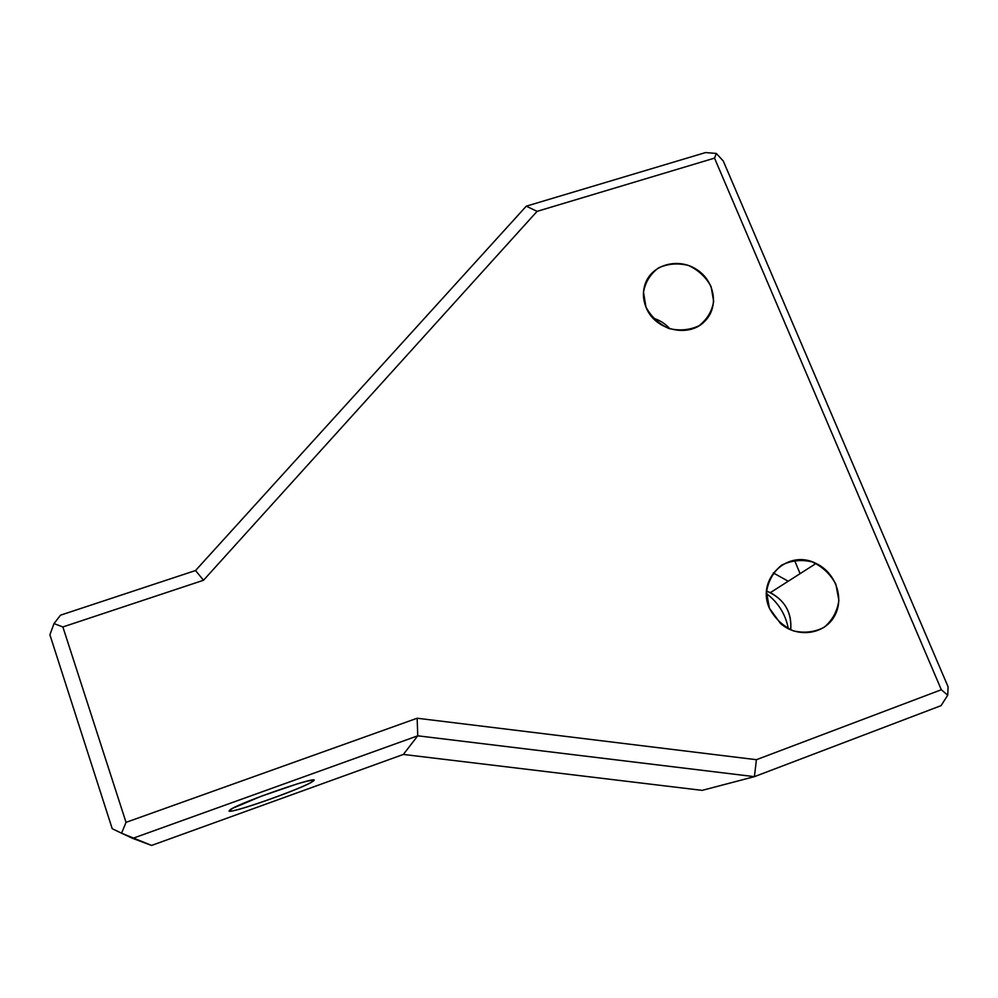 <?xml version="1.0" encoding="UTF-8"?>
<svg xmlns="http://www.w3.org/2000/svg" width="998" height="998" viewBox="0 0 998 998"><rect width="100%" height="100%" fill="white"/><g stroke="black" fill="none" stroke-linecap="round" stroke-linejoin="round"><path stroke-width="1.5" d="M526.283 206.174L705.561 152.569L526.283 206.174L537.074 211.364L714.531 158.121L716.302 153.442L705.561 152.569L716.302 153.442L723.263 160.977L716.302 153.442L714.531 158.121L941.326 689.743L947.713 695.244L948.1 686.824L723.263 160.977L948.1 686.824L947.713 695.244L941.326 689.743L714.531 158.121L537.074 211.364L203.505 580.262L62.874 626.956L126.035 822.352L417.152 718.236L756.422 759.703L941.326 689.743L756.422 759.703L754.413 776.656L941.052 705.648L947.713 695.244L941.052 705.648L754.413 776.656L756.422 759.703L417.152 718.236L417.75 735.813L754.413 776.656L702.155 790.366L403.354 754.438L151.596 845.431L403.354 754.438L702.155 790.366L754.413 776.656L417.75 735.813L417.152 718.236L126.035 822.352L121.556 833.205L132.684 838.382L417.75 735.813L403.354 754.438L417.75 735.813L132.684 838.382L151.596 845.431L121.556 833.205L126.035 822.352L62.874 626.956L203.505 580.262L537.074 211.364L526.283 206.174L195.533 570.532L526.283 206.174M769.383 608.169L766.539 591.939C768.26 580.998 773.238 572.104 781.496 565.255C791.102 560.427 801.357 559.317 812.26 561.911C822.552 566.727 830.423 574.174 835.887 584.254L838.881 600.359C837.297 611.3 832.407 620.269 824.198 627.255C814.568 632.221 804.226 633.406 793.185 630.811C782.769 625.933 774.835 618.386 769.383 608.169L780.573 623.563C797.365 638.146 824.099 634.553 834.278 616.502C844.844 598.713 835.738 572.54 816.052 563.471C788.083 548.651 755.997 578.89 769.383 608.169M645.968 307.097L643.498 292.115C645.357 282.085 650.372 274.013 658.518 267.888C667.949 263.647 677.941 262.848 688.495 265.456C698.413 270.109 705.935 277.12 711.063 286.513L713.67 301.384C711.936 311.413 707.021 319.56 698.912 325.81C689.456 330.163 679.376 331.037 668.685 328.417C658.655 323.714 651.083 316.603 645.968 307.097C654.501 330.326 689.119 338.472 704.962 321.044C719.184 306.972 714.88 280.999 696.679 269.497C678.727 257.596 653.016 264.121 645.694 282.609C642.587 290.555 642.675 298.714 645.968 307.097M195.533 570.532L203.505 580.262L195.533 570.532L60.504 615.18L195.533 570.532M814.805 564.269L814.106 562.61L814.805 564.269M800.097 573.663L794.52 560.252L800.097 573.663M788.345 628.752C785.601 614.306 778.315 602.592 766.501 593.623C778.315 602.592 785.601 614.306 788.345 628.752M60.504 615.18L54.004 623.575L62.874 626.956L54.004 623.575L49.9 634.778L112.213 828.689L121.556 833.205L112.213 828.689L49.9 634.778L54.004 623.575L60.504 615.18M766.589 591.103L770.369 592.637C785.276 600.858 792.05 613.259 790.703 629.85C791.901 611.4 783.867 598.488 766.589 591.103M653.054 318.15C659.703 320.109 665.317 323.664 669.908 328.816C665.317 323.664 659.703 320.109 653.054 318.15M788.233 581.235L773.3 572.927L788.233 581.235M229.041 811L232.522 808.368L261.239 796.242L297.928 783.655C307.209 781.01 312.436 779.962 313.597 780.498C313.123 784.54 231.461 814.044 229.041 811C229.615 814.38 304.153 787.996 312.561 781.521C327.294 772.402 240.131 802.167 230.027 809.827L229.041 811M770.369 592.637L816.052 563.471M312.1 780.174L312.561 781.521"/></g></svg>

